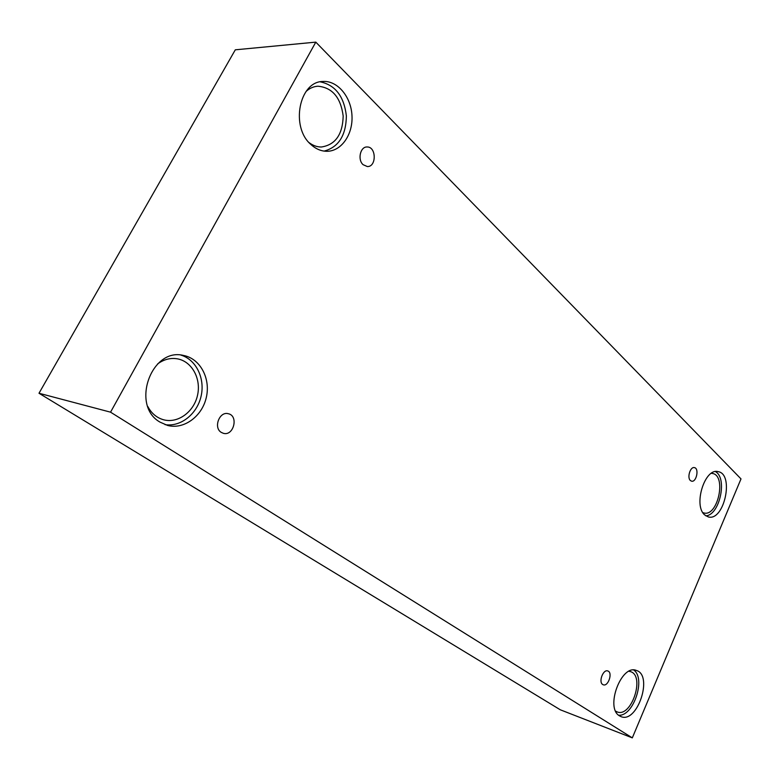 <?xml version="1.0" encoding="UTF-8"?>
<svg xmlns="http://www.w3.org/2000/svg" width="780" height="780" viewBox="0 0 780 780"><rect width="100%" height="100%" fill="white"/><g stroke="black" fill="none" stroke-linecap="round" stroke-linejoin="round"><path stroke-width="1.17" d="M315.802 42.13L235.297 49.822L39 393.256L560.293 709.79L632.317 737.87L741 478.91L315.802 42.13L110.545 412.171L39 393.256M221.247 432.373C213.174 427.674 219.472 411.06 228.286 413.722C238.865 415.76 233.668 436.42 223.353 433.31L221.247 432.373M110.545 412.171L632.317 737.87M602.706 684.508C598.27 682.022 603.223 668.938 607.825 670.975C613.031 672.438 608.225 686.926 603.242 684.772L602.706 684.508M690.378 480.519C686.868 477.584 690.339 466.43 694.395 467.62C699.387 468.302 696.433 482.527 691.577 481.182L690.378 480.519M363.07 164.668C357.357 159.705 360.302 146.572 367.039 146.981C376.428 146.494 376.681 167.086 367.312 166.54L363.07 164.668M619.534 715.874C604.851 708.006 621.407 663.76 636.392 670.459C653.455 675.178 637.358 723.811 620.997 716.615L619.534 715.874M159.988 422.107C130.465 405.61 151.418 347.081 183.563 355.465C200.236 358.566 210.775 378.553 206.32 397.42C202.137 416.344 183.944 429.829 167.554 425.431L159.988 422.107M310.869 144.456C290.306 127.111 299.11 81.295 323.017 81.471C337.623 80.477 351.166 96.934 351.985 115.742C353.038 134.53 341.357 151.339 326.908 151.291C321.126 151.252 315.783 148.97 310.869 144.456M704.72 514.946C693.03 505.528 704.798 467.62 718.087 471.637C734.516 473.947 724.21 521.586 708.298 516.925L704.72 514.946M711.321 473.333L712.442 473.45C726.823 475.488 717.844 517.023 703.911 512.957L702.838 512.606M705.88 515.873C719.696 515.053 727.701 478.043 715.445 471.607M306.023 91.513C309.562 88.257 313.521 86.492 317.899 86.21C332.309 87.545 340.733 97.49 343.18 116.025C342.664 134.53 335.39 144.865 321.34 147.011C317.002 147.011 312.907 145.528 309.036 142.584M324.119 151.105C338.637 147.157 346.057 135.428 346.369 115.918C344.048 96.369 335.332 85.01 320.219 81.841M157.55 363.987C163.907 359.317 170.625 357.62 177.684 358.888C192.182 361.647 201.367 379.012 197.496 395.421C193.859 411.879 178.025 423.579 163.751 419.815C156.829 417.904 151.515 413.478 147.81 406.526M165.019 424.632C180.765 427.157 197.135 413.985 201.084 396.23C205.237 378.524 196.209 359.609 180.931 355.095M628.992 671.278L630.484 671.619C645.421 675.773 631.361 718.156 617.038 711.857L615.664 711.155M618.657 715.231C633.496 716.596 646.162 678.356 633.74 670.03"/></g></svg>
